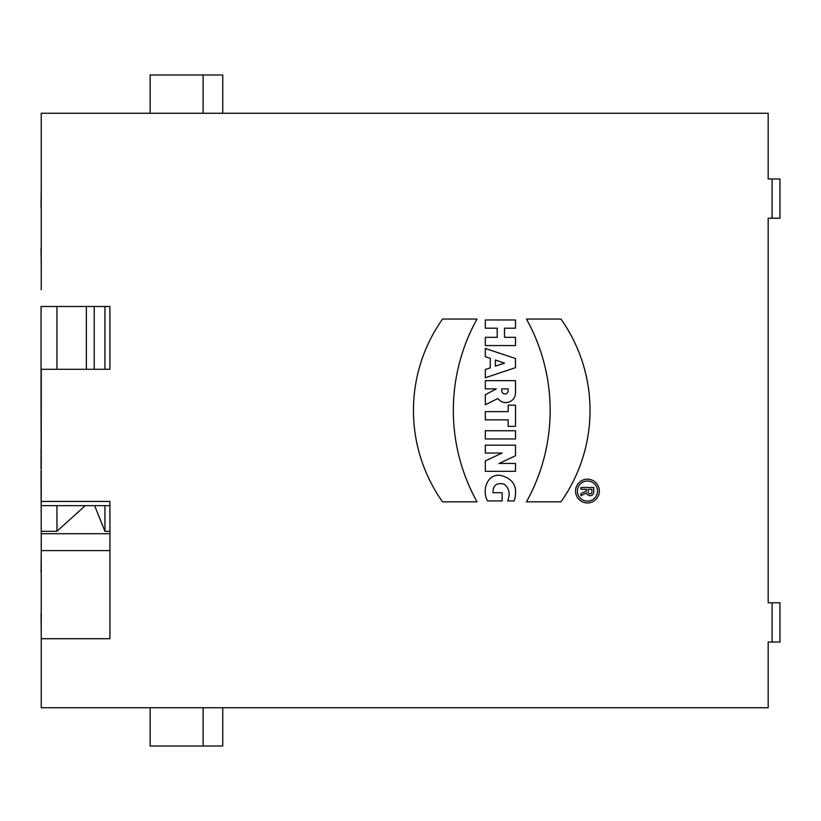 <?xml version="1.0" encoding="UTF-8"?>
<svg xmlns="http://www.w3.org/2000/svg" width="821" height="821" viewBox="0 0 821 821"><rect width="100%" height="100%" fill="white"/><g stroke="black" fill="none" stroke-linecap="round" stroke-linejoin="round"><path stroke-width="1.23" d="M41.245 306.51L109.922 306.51L109.922 369.296L41.245 369.296L41.245 501.436L109.922 501.436L109.922 638.717L41.245 638.717L41.245 707.743L768.179 707.743L768.179 642.022L772.099 642.022L772.099 602.778L768.179 602.778L768.179 218.222L772.099 218.222L772.099 178.978L768.179 178.978L768.179 113.257L41.245 113.257L41.245 289.71M41.245 501.436L41.245 505.644L109.922 505.644L109.922 501.436M41.245 638.717L41.245 550.593L109.922 550.593M109.922 533.712L41.245 533.712L41.245 550.593M41.245 533.712L41.05 470.967M587.446 502.945A11.884 11.884 0 0 0 597.729 485.119A11.884 11.884 0 0 0 577.153 485.119A11.884 11.884 0 0 0 587.446 502.945A11.884 11.884 0 0 0 597.729 485.119A11.884 11.884 0 0 0 577.153 485.119A11.884 11.884 0 0 0 587.446 502.945M477.032 319.051L442.54 319.051A158.125 158.125 0 0 0 442.54 501.847L477.032 501.847A188.101 188.101 0 0 1 477.032 319.051L442.54 319.051A158.125 158.125 0 0 0 442.54 501.847L477.032 501.847A188.101 188.101 0 0 1 477.032 319.051M515.485 319.964L485.324 319.964L485.324 328.195L497.208 328.195L497.208 337.328L485.324 337.328L485.324 345.559L515.485 345.559L515.485 337.328L504.515 337.328L504.515 328.195L515.485 328.195L515.485 319.964L485.324 319.964L485.324 328.195L497.208 328.195L497.208 337.328L485.324 337.328L485.324 345.559L515.485 345.559L515.485 337.328L504.515 337.328L504.515 328.195L515.485 328.195L515.485 319.964M515.485 430.738L485.324 430.738L485.324 438.968L515.485 438.968L515.485 430.738L485.324 430.738L485.324 438.968L515.485 438.968L515.485 430.738M515.485 405.153L508.168 405.153L508.168 411.639L485.324 411.639L485.324 419.859L508.168 419.859L508.168 426.356L515.485 426.356L515.485 405.153L508.168 405.153L508.168 411.639L485.324 411.639L485.324 419.859L508.168 419.859L508.168 426.356L515.485 426.356L515.485 405.153M515.485 380.657L485.324 380.657L485.324 388.877L496.295 388.877L485.324 394.727L485.324 404.784L497.937 398.472A9.647 9.647 0 0 0 515.485 392.941L515.485 380.657L485.324 380.657L485.324 388.877L496.295 388.877L485.324 394.727L485.324 404.784L497.937 398.472A9.647 9.647 0 0 0 515.485 392.941L515.485 380.657M485.324 348.484L485.324 356.704L490.26 358.356L490.26 367.859L485.324 369.501L485.324 377.732L515.485 367.675L515.485 358.531L485.324 348.484L485.324 356.704L490.26 358.356L490.26 367.859L485.324 369.501L485.324 377.732L515.485 367.675L515.485 358.531L485.324 348.484M515.485 445.177L485.324 445.177L485.324 453.038L502.165 453.038L485.324 460.899L485.324 471.326L515.485 471.326L515.485 463.465L499.035 463.465L515.485 455.788L515.485 445.177L485.324 445.177L485.324 453.038L502.165 453.038L485.324 460.899L485.324 471.326L515.485 471.326L515.485 463.465L499.035 463.465L515.485 455.788L515.485 445.177M507.635 500.933C510.395 494.109 509.318 488.546 504.392 484.236C496.715 482.307 492.928 485.129 493.011 492.713L502.154 492.713L502.154 500.933L487.53 500.933C481.824 490.835 486.73 473.532 500.482 475.38C513.587 478.581 518.164 487.099 514.213 500.933L507.635 500.933C510.395 494.109 509.318 488.546 504.392 484.236C496.715 482.307 492.928 485.129 493.011 492.713L502.154 492.713L502.154 500.933L487.53 500.933C481.824 490.835 486.73 473.532 500.482 475.38C513.587 478.581 518.164 487.099 514.213 500.933L507.635 500.933M526.456 501.847A188.101 188.101 0 0 0 526.456 319.051L560.938 319.051A158.125 158.125 0 0 1 560.938 501.847L526.456 501.847A188.101 188.101 0 0 0 526.456 319.051L560.938 319.051A158.125 158.125 0 0 1 560.938 501.847L526.456 501.847M109.922 531.29L104.934 531.29L94.631 505.644M85.24 505.644L56.947 531.29L41.245 531.29M203.115 707.743L203.115 746.012L150.14 746.012L150.14 707.743M222.737 707.743L222.737 746.012L203.115 746.012M150.14 113.257L150.14 74.988L222.737 74.988L222.737 113.257M203.115 74.988L203.115 113.257M768.179 163.287L768.179 178.978L768.179 163.287M768.179 218.222L768.179 228.033L768.179 218.222M768.179 657.713L768.179 642.022L768.179 657.713M768.179 602.778L768.179 592.967L768.179 602.778M772.099 602.778L779.95 602.778L779.95 642.022L772.099 642.022M772.099 178.978L779.95 178.978L779.95 218.222L772.099 218.222M504.515 363.108L495.371 360.06L495.371 366.156L504.515 363.108L495.371 360.06L495.371 366.156L504.515 363.108M501.775 388.877L508.168 388.877L508.168 390.796A3.202 3.202 0 0 1 504.977 393.998A3.202 3.202 0 0 1 501.775 390.796L501.775 388.877L508.168 388.877L508.168 390.796A3.202 3.202 0 0 1 504.977 393.998A3.202 3.202 0 0 1 501.775 390.796L501.775 388.877M587.446 501.118A10.057 10.057 0 0 0 596.149 486.032A10.057 10.057 0 0 0 578.733 486.032A10.057 10.057 0 0 0 587.446 501.118A10.057 10.057 0 0 0 596.149 486.032A10.057 10.057 0 0 0 578.733 486.032A10.057 10.057 0 0 0 587.446 501.118M580.95 489.285L580.95 487.458L593.747 487.458L593.747 492.036A3.653 3.653 0 0 1 586.543 492.898L580.95 495.689L580.95 493.647L586.44 490.907L586.44 489.285L580.95 489.285L580.95 487.458L593.747 487.458L593.747 492.036A3.653 3.653 0 0 1 586.543 492.898L580.95 495.689L580.95 493.647L586.44 490.907L586.44 489.285L580.95 489.285M591.92 489.285L588.267 489.285L588.267 492.036A1.827 1.827 0 0 0 590.094 493.862A1.827 1.827 0 0 0 591.92 492.036L591.92 489.285L588.267 489.285L588.267 492.036A1.827 1.827 0 0 0 590.094 493.862A1.827 1.827 0 0 0 591.92 492.036L591.92 489.285M41.245 633.186L41.05 613.441M41.05 572.494L41.245 552.749M41.245 625.109L41.245 560.835M41.05 468.473L41.05 449.354M41.05 412.234L41.05 306.51M41.245 474.517L41.05 410.5M104.934 531.29L104.934 505.644M41.245 395.568L41.245 393.916M56.947 531.29L56.947 505.644M41.245 385.347L41.245 378.122M41.05 207.539L41.245 187.814M41.245 268.251L41.05 248.496M41.245 260.165L41.245 195.891M104.934 369.296L104.934 306.51M56.947 369.296L56.947 306.51M86.369 306.51L86.369 369.296M94.22 306.51L94.22 369.296"/></g></svg>
